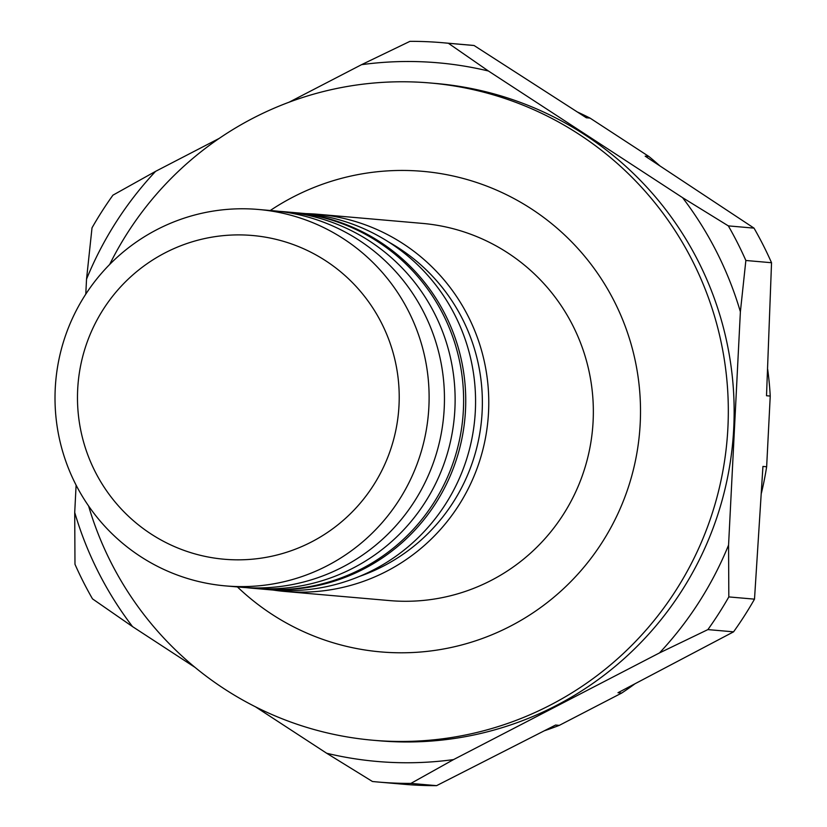 <?xml version="1.0" encoding="UTF-8"?>
<svg xmlns="http://www.w3.org/2000/svg" width="827" height="827" viewBox="0 0 827 827"><rect width="100%" height="100%" fill="white"/><g stroke="black" fill="none" stroke-linecap="round" stroke-linejoin="round"><path stroke-width="1.24" d="M279.144 211.361A188.928 187.047 95 0 1 284.488 211.743L292.985 212.487A188.928 187.047 95 0 1 463.172 413.5A188.928 187.047 95 0 1 267.007 589.393A188.928 187.047 95 0 1 260.143 588.917L251.646 588.173A188.928 187.047 95 0 1 246.322 587.635M284.488 211.743A188.928 187.047 95 0 1 454.674 412.756A188.928 187.047 95 0 1 258.51 588.648A188.928 187.047 95 0 1 251.646 588.173M294.04 212.58A188.928 187.047 95 0 1 295.105 212.673A188.928 187.047 95 0 1 465.291 413.676A188.928 187.047 95 0 1 269.126 589.568A188.928 187.047 95 0 1 262.262 589.103A188.928 187.047 95 0 1 261.208 589.01M295.105 212.673L304.936 213.531A188.928 187.047 95 0 1 475.122 414.534A188.928 187.047 95 0 1 278.957 590.426A188.928 187.047 95 0 1 272.093 589.961L262.262 589.103M388.731 242.053A183.635 181.806 95 0 1 481.665 418.596A183.635 181.806 95 0 1 359.559 576.378M273.096 590.044A189.311 187.419 -85 0 0 284.891 591.46A189.311 187.419 -85 0 0 291.776 591.925A189.311 187.419 95 0 0 488.323 415.681A189.311 187.419 95 0 0 317.806 214.276A189.311 187.419 95 0 0 310.921 213.8A189.311 187.419 -85 0 0 305.938 213.614M317.806 214.276L422.38 223.393A189.311 187.419 95 0 1 592.897 424.809A189.311 187.419 95 0 1 396.34 601.053A189.311 187.419 95 0 1 389.465 600.578L284.891 591.46M270.264 210.503A241.195 238.786 95 0 1 413.913 170.734A241.195 238.786 95 0 1 640.201 423.527A241.195 238.786 95 0 1 389.507 652.503A241.195 238.786 95 0 1 237.421 586.932M109.671 264.464A329.87 326.582 95 0 1 418.4 82.173A329.87 326.582 95 0 1 430.381 83A329.87 326.582 95 0 1 727.533 433.958A329.87 326.582 95 0 1 385.02 741.064A329.87 326.582 95 0 1 373.049 740.248A329.87 326.582 95 0 1 88.603 505.979M430.381 83L436.222 83.506A329.87 326.582 -85 0 1 733.363 434.464A329.87 326.582 -85 0 1 390.861 741.571A329.87 326.582 95 0 1 378.88 740.754L373.049 740.248M219.207 138.398L155.6 171.344A350.658 347.154 95 0 0 86.535 279.154L85.781 294.154M76.105 485.139L74.719 512.461A350.658 347.154 95 0 0 132.537 626.608L92.5 598.872A371.065 367.353 -85 0 1 74.978 564.272L74.719 512.461M577.515 112.058A332.516 329.198 95 0 1 590.054 118.106L586.343 117.775L474.078 45.506L448.389 43.273L488.426 71.008A350.658 347.154 -85 0 0 361.554 64.671L289.109 102.197M488.426 71.008L682.564 197.653L728.339 225.885A371.065 367.353 -85 0 1 745.861 260.484L740.382 311.789A350.658 347.154 -85 0 0 682.564 197.653M453.547 759.589L410.895 783.407A371.065 367.353 95 0 1 378.166 782.032A371.065 367.353 95 0 1 372.439 781.494L326.675 753.252A350.658 347.154 -85 0 0 453.547 759.589L659.501 652.917A350.658 347.154 -85 0 0 728.566 545.107L740.382 311.789M326.675 753.252L255.502 706.827M195.017 667.368L132.537 626.608M86.535 279.154L92.014 227.849A371.065 367.353 -85 0 1 112.948 195.162L155.6 171.344M378.166 782.032L403.845 784.275A371.065 367.353 -85 0 0 436.584 785.65L555.579 725.052L559.29 725.372A332.516 329.198 95 0 1 544.652 730.665M559.29 725.372L621.697 693.057A332.516 329.198 -85 0 0 634.629 684.043M761.409 493.119A332.516 329.198 -85 0 0 766.65 466.759L770.237 396.061A332.516 329.198 -85 0 0 767.683 369.328M659.605 165.627A332.516 329.198 -85 0 0 648.885 156.479L590.054 118.106M436.584 785.65L410.895 783.407M621.697 693.057L617.986 692.726L733.57 631.838L707.891 629.595L659.501 652.917M707.891 629.595A371.065 367.353 -85 0 0 728.825 596.918L728.566 545.107M766.65 466.759L762.939 466.438L754.503 599.151L728.825 596.918M770.237 396.061L766.515 395.74L771.539 262.728L745.861 260.484M733.57 631.838A371.065 367.353 -85 0 0 754.503 599.151M648.885 156.479L645.163 156.158L754.017 228.128L728.339 225.885M771.539 262.728A371.065 367.353 -85 0 0 754.017 228.128M361.554 64.671L409.934 41.35A371.065 367.353 95 0 1 442.672 42.725A371.065 367.353 95 0 1 448.389 43.273M474.078 45.506A371.065 367.353 -85 0 0 468.351 44.968L442.672 42.725M258.479 209.479L273.82 210.813A188.928 187.047 95 0 1 444.006 411.825A188.928 187.047 95 0 1 247.842 587.718A188.928 187.047 95 0 1 240.977 587.242L225.647 585.909A188.928 187.047 95 0 1 55.461 384.896A188.928 187.047 95 0 1 251.625 209.004A188.928 187.047 95 0 1 258.479 209.479A188.928 187.047 95 0 1 428.665 410.481A188.928 187.047 95 0 1 232.501 586.374A188.928 187.047 95 0 1 225.647 585.909M230.123 559.641A162.485 160.862 95 0 1 77.686 389.352A162.485 160.862 95 0 1 246.57 235.095A162.485 160.862 95 0 1 399.007 405.385A162.485 160.862 95 0 1 230.123 559.641"/></g></svg>
